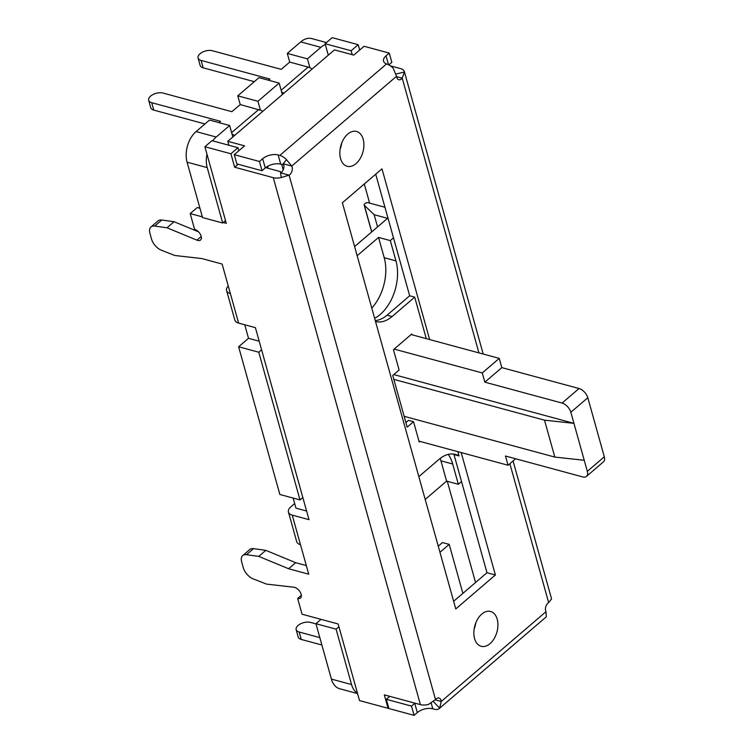 <?xml version="1.0" encoding="UTF-8"?>
<svg xmlns="http://www.w3.org/2000/svg" width="753" height="753" viewBox="0 0 753 753"><rect width="100%" height="100%" fill="white"/><g stroke="black" fill="none" stroke-linecap="round" stroke-linejoin="round"><path stroke-width="1.13" d="M429.643 339.556L381.978 168.832L342.37 202.764L455.772 608.932L495.38 574.991L461.194 452.572M478.936 352.903L402.234 78.171A5.638 3.586 -74.9 0 1 398.77 79.724A5.638 3.586 -74.9 0 1 396.52 76.298L291.75 166.074A5.638 3.586 -74.9 0 1 289.086 175.138L435.516 699.584A5.638 3.586 -74.9 0 1 438.98 698.031A5.638 3.586 -74.9 0 1 441.239 701.467L546 611.69A5.638 3.586 -74.9 0 1 548.664 602.626L509.875 463.679M490.015 643.655A18.034 11.483 -74.9 0 1 481.176 646.29A18.034 11.483 -74.9 0 1 473.844 632.482A18.034 11.483 -74.9 0 1 481.76 614.109A18.034 11.483 -74.9 0 1 490.598 611.474A18.034 11.483 -74.9 0 1 497.921 625.282A18.034 11.483 -74.9 0 1 490.015 643.655M355.99 163.646A18.034 11.483 -74.9 0 1 347.152 166.291A18.034 11.483 -74.9 0 1 339.829 152.473A18.034 11.483 -74.9 0 1 347.745 134.109A18.034 11.483 -74.9 0 1 356.574 131.464A18.034 11.483 -74.9 0 1 363.906 145.273A18.034 11.483 -74.9 0 1 355.99 163.646M513.057 460.949L551.478 598.569A11.276 5.939 -15.6 0 1 551.554 598.927L548.664 602.626M352.235 54.696L351.133 50.752L325.108 43.712L328.308 55.167M364.283 183.996L369.619 203.103M447.291 481.299L475.548 582.521M390.327 65.822L400.568 68.589A11.276 5.939 -15.6 0 1 404.352 71.62A11.276 5.939 -15.6 0 1 404.427 71.968L395.88 74.067M325.108 43.712L332.186 37.65L358.202 44.691L359.699 50.037M315.94 623.71L331.405 679.093L351.547 684.552A22.543 14.354 105.1 0 0 357.468 693.202L338.916 626.741L336.083 629.16L315.94 623.71L321.042 619.342M351.547 684.552L336.083 629.16M238.626 346.785L279.862 494.476L300.005 499.926L302.828 497.507L261.592 349.806L258.768 352.235L238.626 346.785L248.518 338.295L244.744 324.769M300.005 499.926L258.768 352.235M225.514 220.582L206.953 154.111A22.543 14.354 105.1 0 0 207.216 167.618L187.073 162.168L202.538 217.551L222.681 223.001L225.514 220.582L226.286 223.349L223.236 222.521M222.681 223.001L207.216 167.618M282.347 94.558L279.147 83.103L259.004 77.653L237.788 95.829L257.931 101.278L260.425 110.22L240.235 104.582L237.788 95.829M307.431 58.856L309.907 67.723A11.276 6.353 -130.6 0 0 308.175 67.083L289.717 62.085L287.288 53.407L307.431 58.856L320.872 47.345L300.729 41.895L287.288 53.407M325.352 44.559A22.543 14.354 105.1 0 0 320.872 47.345M438.255 546.179L442.482 542.565L449.202 544.381L439.959 552.288M216.205 137.037L229.646 125.516L209.503 120.066L196.062 131.587L216.205 137.037A22.543 14.354 105.1 0 0 212.675 140.867M232.846 136.971L229.646 125.516M262.731 111.359A11.276 6.382 49.6 0 0 260.566 110.098L260.425 110.22M257.931 101.278L279.147 83.103M268.539 80.232L269.913 79.056L201.089 60.428L203.15 67.817A9.017 4.753 -15.6 0 1 200.119 65.389L198.058 58.009A9.017 4.753 -15.6 0 1 202.472 52.164A9.017 4.753 -15.6 0 1 212.402 50.733L281.227 69.361L289.717 62.085M218.991 122.635L220.544 121.318L151.72 102.69L153.763 110.098A9.017 4.725 -15.4 0 1 150.732 107.679L148.689 100.271A9.017 4.725 -15.4 0 1 153.123 94.464A9.017 4.725 -15.4 0 1 163.053 93.061L231.877 111.689L240.235 104.582M196.062 131.587A22.543 14.354 105.1 0 0 187.073 162.168M306.612 511.033L295.948 508.153L293.133 498.072M331.405 679.093A22.543 14.354 105.1 0 0 339.659 688.741L357.581 693.588M326.444 42.563L311.77 38.591A22.543 14.354 105.1 0 0 300.729 41.895M321.898 645.029L301.228 639.438A9.017 4.725 164.6 0 1 298.197 637.019L296.164 629.612A9.017 4.725 164.6 0 1 300.598 623.813A9.017 4.725 164.6 0 1 310.528 622.402L315.987 623.879M435.516 699.584L428.41 704.46A11.276 5.939 164.4 0 1 420.4 704.629L384.312 694.859L388.068 708.309L359.529 700.582L357.468 693.202M338.916 626.741L338.144 623.973L302.047 614.203L297.651 598.447A6.768 3.812 49.4 0 0 300.503 598.042A6.768 3.812 49.4 0 0 300.08 591.896A6.768 3.812 49.4 0 0 293.839 587.227L266.487 584.102L253.206 578.878A11.276 6.353 -130.6 0 1 243.294 567.724L241.666 561.87A11.276 6.353 -130.6 0 1 242.72 555.582A11.276 6.353 -130.6 0 1 246.457 554.697L258.759 556.401L288.578 568.731L308.721 574.191L300.475 544.654A11.276 5.939 164.4 0 1 296.691 541.623L288.446 512.087A11.276 5.939 -15.6 0 0 292.23 515.118L309.012 519.664L302.828 497.507M261.592 349.806L255.408 327.659L238.626 323.112A11.276 5.939 164.4 0 1 234.832 320.081L226.587 290.545A11.276 5.939 -15.6 0 0 230.371 293.576L222.126 264.049L201.983 258.59L174.734 255.474L161.453 250.26A11.276 6.353 -130.6 0 1 151.541 239.106L149.913 233.251A11.276 6.353 -130.6 0 1 150.967 226.964A11.276 6.353 -130.6 0 1 154.704 226.079L167.006 227.782L196.938 240.16A6.768 3.812 49.4 0 0 200.543 240.019A6.768 3.812 49.4 0 0 200.354 234.287A6.768 3.812 49.4 0 0 194.594 229.336L190.198 213.579L202.35 216.873M206.953 154.111L204.891 146.731L230.907 153.772L234.663 167.222L273.273 177.67A11.276 5.939 164.4 0 0 281.283 177.501L289.086 175.138L281.302 173.03L280.342 171.609L265.649 167.637M306.311 565.559L295.656 562.679L288.578 568.731M294.668 503.569L290.912 506.788A11.276 5.939 -15.6 0 0 288.446 512.087M259.183 341.184L248.518 338.295M228.263 285.999A11.276 5.939 -15.6 0 0 226.587 290.545M295.656 562.679L265.828 550.349L253.526 548.645A11.276 6.353 -130.6 0 0 249.789 549.521L242.72 555.582M199.94 208.242L197.267 207.517L190.198 213.579M198.51 231.83L174.075 221.721L161.773 220.017A11.276 6.353 -130.6 0 0 158.036 220.902L150.967 226.964M238.833 150.769L237.986 147.71L211.96 140.67L204.891 146.731M265.828 550.349L258.759 556.401M301.341 595.284L297.651 598.447M148.689 100.271A9.017 4.725 -15.4 0 0 151.72 102.69M232.037 134.09A11.276 6.382 49.6 0 1 234.531 135.531M283.213 169.839L281.735 164.436M267.936 166.149A4.509 2.871 -74.9 0 1 267.55 168.145M153.763 110.098L204.967 123.953M198.058 58.009A9.017 4.753 -15.6 0 0 201.089 60.428M203.15 67.817L254.316 81.663M351.133 50.752L358.202 44.691M396.558 76.637L402.234 78.171L404.427 71.968M259.446 161.49L234.268 154.676L236.847 163.909L262.025 170.724L259.446 161.49L262.675 158.723A11.276 5.939 164.4 0 1 278.139 154.939L279.824 155.391L386.543 63.939L387.353 64.24A11.276 6.353 -130.6 0 1 393.198 68.278L396.52 76.298M386.543 63.939A11.276 5.939 164.4 0 1 383.559 61.172A11.276 5.939 164.4 0 1 386.025 55.863L389.254 53.096L364.076 46.281L353.769 55.11L334.473 49.886L227.782 141.31L244.574 145.847L234.268 154.676M262.025 170.724L265.254 167.957A11.276 5.939 164.4 0 1 280.718 164.163L278.139 154.939M282.403 164.625L286.507 159.702L291.75 166.074L283.89 163.947L282.403 164.625L280.718 164.163M388.821 64.909L391.833 62.33L389.254 53.096M286.507 159.702A11.276 6.353 -130.6 0 0 279.824 155.391M283.448 163.985A5.638 3.586 -74.9 0 1 280.916 172.738M280.342 171.609L281.283 177.501M435.243 699.838L441.239 701.467L439.639 708.149A11.276 6.353 49.4 0 1 439.215 708.573A11.276 6.353 49.4 0 1 434.462 709.241L432.787 708.789A11.276 5.939 -15.6 0 0 417.322 712.583L414.084 715.35L411.505 706.116L386.327 699.302L389.79 696.337M433.267 701.457L439.639 708.149M414.969 703.151A11.276 5.939 -15.6 0 0 414.743 703.349L411.505 706.116M546 611.69L546.32 616.726A11.276 6.353 49.4 0 1 545.906 617.159L439.215 708.573M386.327 699.302L388.906 708.535L414.084 715.35M515.617 458.765L508.049 465.25L419.92 441.399L419.214 442.002L413.538 421.699L408.502 420.334L405.895 422.565M452.948 454.003A33.819 21.526 -74.9 0 1 453.993 454.567L486.984 572.722L453.645 601.289M375.719 174.197L409.67 295.788L414.705 297.153L392.068 316.552A33.819 21.526 -74.9 0 1 375.531 321.503M392.068 316.552L387.033 315.187L409.67 295.788M387.033 315.187A33.819 21.526 -74.9 0 1 375.267 320.571M418.837 476.64L438.971 459.396A33.819 21.526 -74.9 0 1 455.537 454.445A33.819 21.526 -74.9 0 1 459.029 455.923L457.843 451.659M426.283 338.652L414.705 297.153M411.119 334.548L394.148 349.091L482.268 372.942L499.248 358.39L411.119 334.548L411.825 333.937L412.07 334.803M413.538 421.699L407.175 427.149L392.746 375.455L399.109 370.005L393.442 349.693L394.148 349.091M495.38 574.991L486.984 572.722M459.029 455.923L453.993 454.567M604.311 456.798A9.017 5.083 49.4 0 1 603.464 461.834L586.493 476.376A9.017 5.083 -130.6 0 0 587.331 471.35L604.311 456.798L587.811 397.725L570.84 412.268A9.017 5.083 -130.6 0 0 562.067 403.062L484.847 382.166L482.268 372.942M418.969 441.145L419.92 441.399M499.248 358.39L501.818 367.624L579.038 388.52A9.017 5.083 49.4 0 1 587.811 397.725M570.84 412.268L573.937 423.346L393.763 374.58M484.847 382.166L501.818 367.624M393.847 379.39L544.513 420.165L573.937 423.346L587.331 471.35M374.627 318.274A39.457 25.113 105.1 0 0 395.974 260.905L384.218 257.724L378.552 237.421L390.299 240.593L395.974 260.905M390.299 240.593L393.49 237.863M461.533 481.562L458.342 484.292L446.595 481.111L440.919 460.808A39.457 25.113 105.1 0 0 440.166 458.417M440.919 460.808L452.675 463.989L458.342 484.292M452.675 463.989A39.457 25.113 105.1 0 0 448.233 454.398M425.21 499.437L446.595 481.111M354.607 246.579L387.579 218.332L374.147 214.699L377.554 226.917M384.943 207.254L368.236 202.726A2.259 1.186 -15.6 0 0 365.139 203.489L364.64 203.912A2.259 1.186 -15.6 0 0 364.151 204.976A2.259 1.186 -15.6 0 0 364.339 205.287L374.147 214.699M357.167 255.747L378.552 237.421M371.775 308.062A39.457 25.113 105.1 0 0 384.218 257.724M584.243 460.271L554.82 457.09L544.513 420.165M404.154 416.315L554.82 457.09M508.049 465.25L505.47 456.017L582.681 476.913A9.017 5.083 -130.6 0 0 586.493 476.376M474.145 628.981A18.034 11.483 105.1 0 0 475.802 622.872M340.13 148.981A18.034 11.483 105.1 0 0 341.777 142.872M388.689 707.773L388.068 708.309M238.127 164.258L234.663 167.222M237.986 147.71L230.907 153.772M228.884 145.254L227.782 141.31M281.622 91.96A11.276 6.353 49.4 0 1 283.853 93.268M309.907 67.723A11.276 6.353 49.4 0 1 312.137 69.022M174.075 221.721L167.006 227.782M296.164 629.612A9.017 4.725 164.6 0 0 299.195 632.031L319.827 637.622M462.879 593.373L449.202 544.381M292.23 515.118L300.475 544.654M230.371 293.576L238.626 323.112M420.4 704.629L273.273 177.67M253.526 548.645L246.457 554.697M231.623 132.594L258.693 109.58M281.142 90.247L308.175 67.083M388.501 64.739L386.025 55.863M262.675 158.723L265.254 167.957M432.787 708.789L431.13 702.878M414.743 703.349L417.322 712.583M562.067 403.062L579.038 388.52M364.339 205.287L371.766 231.877M201.239 236.48L196.938 240.16M161.773 220.017L154.704 226.079M299.195 632.031L301.228 639.438M483.21 354.051L404.352 71.62M371.681 231.952L364.151 204.976"/></g></svg>
